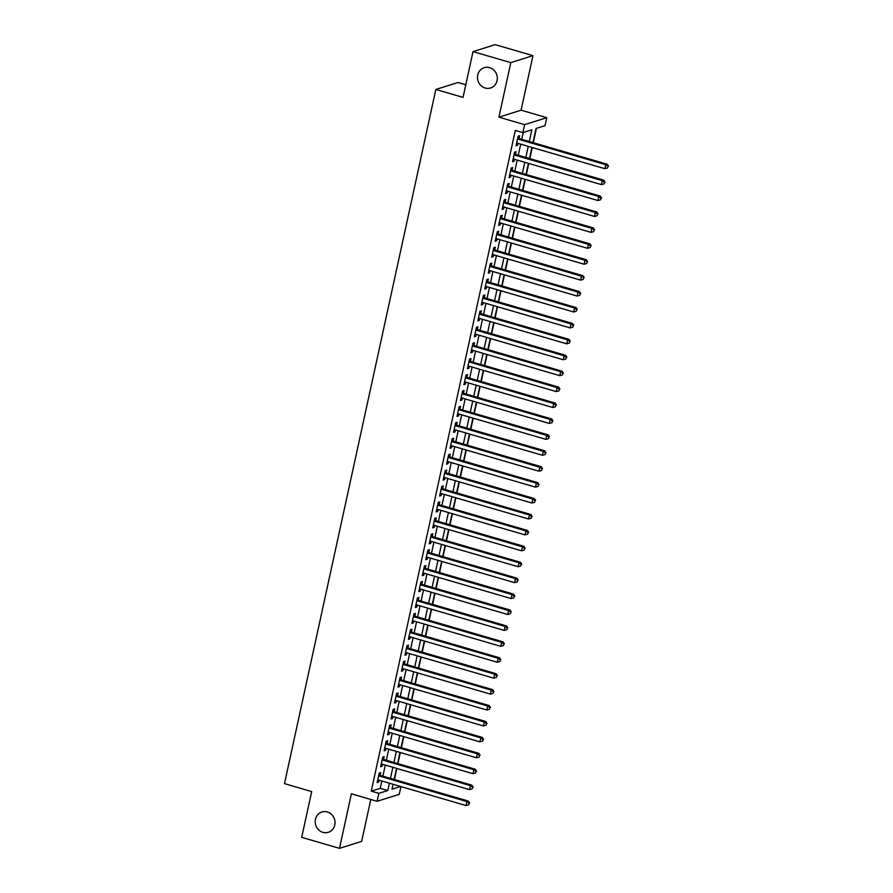 <?xml version="1.0" encoding="UTF-8"?>
<svg xmlns="http://www.w3.org/2000/svg" width="893" height="893" viewBox="0 0 893 893"><rect width="100%" height="100%" fill="white"/><g stroke="black" fill="none" stroke-linecap="round" stroke-linejoin="round"><path stroke-width="1.34" d="M327.329 811.96A10.638 9.856 72.5 0 1 335.02 822.073A10.638 9.856 72.5 0 1 328.3 832.298A10.638 9.856 72.5 0 1 322.886 832.332A10.638 9.856 72.5 0 1 315.196 822.219A10.638 9.856 72.5 0 1 321.915 811.994A10.638 9.856 72.5 0 1 327.329 811.96M489.621 67.634A10.638 9.856 72.5 0 1 497.312 77.758A10.638 9.856 72.5 0 1 490.592 87.983A10.638 9.856 72.5 0 1 485.178 88.016A10.638 9.856 72.5 0 1 477.487 77.903A10.638 9.856 72.5 0 1 484.207 67.678A10.638 9.856 72.5 0 1 489.621 67.634M400.946 786.577L399.249 794.335L377.08 801.311L378.811 793.341L387.808 790.517L389.393 783.217M465.789 84.768L458.009 82.502L435.829 89.467L284.476 783.641L311.69 791.566L301.7 837.344L339.496 848.35L361.665 841.373L370.796 799.481M435.829 89.467L463.043 97.404L473.022 51.627L495.191 44.65L532.976 55.656L510.807 62.633L498.919 117.162L524.615 124.652L546.784 117.675L545.054 125.634L536.057 128.469L532.976 142.601M498.919 117.162L521.088 110.185L532.976 55.656M521.088 110.185L546.784 117.675M394.438 779.544L396.86 768.449M397.91 763.615L400.332 752.531M401.381 747.698L403.803 736.613M404.853 731.78L407.275 720.684M408.324 715.851L410.747 704.767M411.796 699.933L414.218 688.849M415.267 684.016L417.69 672.931M418.739 668.087L421.161 657.002M422.21 652.169L424.633 641.085M425.682 636.251L428.104 625.167M429.153 620.334L431.565 609.238M432.625 604.405L435.036 593.32M436.097 588.487L438.508 577.403M439.568 572.569L441.979 561.474M443.04 556.64L445.451 545.556M446.511 540.723L448.922 529.638M449.983 524.805L452.394 513.709M453.454 508.876L455.865 497.792M456.926 492.958L459.337 481.874M460.397 477.041L462.808 465.945M463.869 461.112L466.28 450.027M467.34 445.194L469.751 434.11M470.812 429.276L473.223 418.181M474.283 413.347L476.695 402.263M477.755 397.43L480.166 386.345M481.227 381.512L483.638 370.416M484.698 365.583L487.109 354.499M488.17 349.665L490.581 338.581M491.641 333.748L494.052 322.663M495.113 317.819L497.524 306.734M498.584 301.901L500.995 290.817M502.056 285.983L504.467 274.899M505.527 270.066L507.938 258.97M508.999 254.137L511.41 243.052M512.47 238.219L514.881 227.135M515.942 222.301L518.353 211.206M519.413 206.372L521.825 195.288M522.885 190.455L525.296 179.37M526.357 174.537L528.768 163.441M529.828 158.608L532.239 147.524M533.3 142.69L536.425 128.346M473.022 51.627L510.807 62.633M380.139 775.37L380.742 772.59L379.246 773.059L377.159 782.614L378.665 782.145L379.079 780.203M383.61 759.452L384.213 756.672L382.717 757.141L380.63 766.696L382.137 766.216L382.55 764.285M387.082 743.534L387.685 740.744L386.189 741.212L384.102 750.767L385.609 750.299L386.022 748.367M390.554 727.605L391.156 724.826L389.661 725.295L387.573 734.85L389.08 734.381L389.493 732.45M394.025 711.688L394.628 708.908L393.132 709.377L391.045 718.932L392.552 718.452L392.965 716.521M397.497 695.77L398.099 692.979L396.604 693.448L394.516 703.003L396.023 702.534L396.436 700.603M400.968 679.852L401.571 677.061L400.075 677.53L397.988 687.085L399.495 686.617L399.908 684.685M404.44 663.923L405.042 661.144L403.547 661.613L401.459 671.168L402.966 670.688L403.379 668.757M407.911 648.005L408.514 645.215L407.018 645.695L404.931 655.239L406.438 654.77L406.851 652.839M411.383 632.088L411.986 629.297L410.49 629.766L408.402 639.321L409.909 638.852L410.322 636.921M414.854 616.159L415.457 613.379L413.961 613.848L411.874 623.403L413.381 622.923L413.794 620.992M418.326 600.241L418.929 597.45L417.433 597.93L415.345 607.474L416.852 607.006L417.265 605.074M421.797 584.323L422.4 581.533L420.904 582.002L418.817 591.557L420.324 591.088L420.737 589.157M425.269 568.394L425.872 565.615L424.376 566.084L422.289 575.639L423.795 575.159L424.208 573.228M428.74 552.477L429.343 549.686L427.847 550.166L425.76 559.71L427.267 559.241L427.68 557.31M432.212 536.559L432.815 533.768L431.319 534.237L429.232 543.792L430.739 543.324L431.152 541.392M435.684 520.63L436.286 517.851L434.791 518.32L432.703 527.875L434.199 527.406L434.623 525.464M439.155 504.712L439.758 501.922L438.262 502.402L436.175 511.946L437.67 511.477L438.095 509.546M442.627 488.795L443.229 486.004L441.734 486.473L439.646 496.028L441.142 495.559L441.566 493.628M446.098 472.866L446.701 470.086L445.205 470.555L443.118 480.11L444.614 479.641L445.038 477.699M449.57 456.948L450.172 454.157L448.677 454.637L446.589 464.181L448.085 463.713L448.509 461.781M453.041 441.03L453.644 438.24L452.148 438.709L450.061 448.264L451.557 447.795L451.981 445.864M456.513 425.101L457.116 422.322L455.62 422.791L453.532 432.346L455.028 431.877L455.452 429.935M459.984 409.184L460.587 406.393L459.091 406.873L457.004 416.428L458.5 415.948L458.924 414.017M463.456 393.266L464.059 390.475L462.563 390.944L460.475 400.499L461.971 400.031L462.395 398.099M466.927 377.337L467.53 374.558L466.034 375.027L463.947 384.582L465.443 384.113L465.867 382.182M470.399 361.419L471.002 358.64L469.506 359.109L467.419 368.664L468.914 368.184L469.338 366.253M473.87 345.502L474.473 342.711L472.977 343.18L470.89 352.735L472.386 352.266L472.81 350.335M477.342 329.584L477.945 326.793L476.449 327.262L474.362 336.817L475.857 336.348L476.282 334.417M480.814 313.655L481.416 310.876L479.921 311.344L477.833 320.9L479.329 320.42L479.753 318.488M484.274 297.737L484.888 294.947L483.392 295.416L481.305 304.971L482.8 304.502L483.225 302.571M487.745 281.82L488.359 279.029L486.864 279.498L484.776 289.053L486.272 288.584L486.696 286.653M491.217 265.891L491.831 263.111L490.335 263.58L488.248 273.135L489.744 272.655L490.168 270.724M494.689 249.973L495.302 247.182L493.807 247.662L491.719 257.206L493.215 256.738L493.639 254.806M498.16 234.055L498.774 231.265L497.278 231.733L495.191 241.289L496.687 240.82L497.111 238.889M501.632 218.126L502.246 215.347L500.75 215.816L498.662 225.371L500.158 224.891L500.582 222.96M505.103 202.209L505.717 199.418L504.221 199.898L502.134 209.442L503.63 208.973L504.054 207.042M508.575 186.291L509.189 183.5L507.693 183.969L505.605 193.524L507.101 193.055L507.525 191.124M512.046 170.362L512.66 167.583L511.164 168.051L509.077 177.607L510.573 177.138L510.997 175.195M515.518 154.444L516.132 151.654L514.636 152.134L512.549 161.678L514.044 161.209L514.468 159.278M529.303 141.529L531.871 129.786L522.874 132.611L515.317 130.411L371.254 791.142L380.251 788.318L381.836 781.007M382.896 776.173L385.307 765.089M386.368 760.256L388.779 749.171M389.839 744.338L392.25 733.242M393.311 728.409L395.722 717.325M396.782 712.491L399.193 701.407M400.254 696.573L402.665 685.478M403.725 680.645L406.136 669.56M407.197 664.727L409.608 653.643M410.668 648.809L413.079 637.725M414.14 632.88L416.551 621.796M417.611 616.963L420.023 605.878M421.083 601.045L423.494 589.96M424.555 585.127L426.966 574.032M428.026 569.198L430.437 558.114M431.498 553.28L433.909 542.196M434.969 537.363L437.38 526.267M438.441 521.434L440.852 510.349M441.901 505.516L444.323 494.432M445.373 489.598L447.795 478.503M448.844 473.67L451.266 462.585M452.316 457.752L454.738 446.667M455.787 441.834L458.209 430.739M459.259 425.905L461.681 414.821M462.73 409.987L465.153 398.903M466.202 394.07L468.624 382.974M469.673 378.141L472.096 367.056M473.145 362.223L475.567 351.139M476.616 346.305L479.039 335.21M480.088 330.377L482.51 319.292M483.559 314.459L485.982 303.374M487.031 298.541L489.453 287.457M490.503 282.612L492.925 271.528M493.974 266.694L496.396 255.61M497.446 250.777L499.868 239.692M500.917 234.859L503.339 223.763M504.389 218.93L506.811 207.846M507.86 203.012L510.283 191.928M511.332 187.095L513.754 175.999M514.803 171.166L517.226 160.081M518.275 155.248L520.697 144.164M521.746 139.33L523.242 132.499M518.989 138.527L519.603 135.736L518.107 136.205L516.02 145.76L517.516 145.291L517.94 143.36M377.08 801.311L351.384 793.821L339.496 848.35M371.254 791.142L378.811 793.341M522.874 132.611L524.615 124.652M393.065 784.288L391.994 789.2L400.622 786.487M531.927 147.434L529.504 158.519M528.455 163.352L526.033 174.436M524.984 179.27L522.561 190.365M521.512 195.199L519.09 206.283M518.04 211.116L515.618 222.201M514.569 227.034L512.147 238.13M511.097 242.963L508.675 254.047M507.626 258.881L505.204 269.965M504.154 274.798L501.732 285.894M500.683 290.727L498.272 301.812M497.211 306.645L494.8 317.729M493.74 322.563L491.329 333.658M490.268 338.492L487.857 349.576M486.797 354.409L484.386 365.494M483.325 370.327L480.914 381.423M479.854 386.256L477.442 397.34M476.382 402.174L473.971 413.258M472.91 418.091L470.499 429.176M469.439 434.02L467.028 445.105M465.967 449.938L463.556 461.022M462.496 465.856L460.085 476.94M459.024 481.774L456.613 492.869M455.553 497.702L453.142 508.787M452.081 513.62L449.67 524.704M448.61 529.538L446.199 540.633M445.138 545.467L442.727 556.551M441.667 561.384L439.256 572.469M438.195 577.302L435.784 588.398M434.724 593.231L432.312 604.315M431.252 609.149L428.841 620.233M427.78 625.067L425.369 636.162M424.309 640.995L421.898 652.08M420.837 656.913L418.426 667.997M417.366 672.831L414.955 683.926M413.894 688.76L411.483 699.844M410.423 704.677L408.012 715.762M406.951 720.595L404.54 731.691M403.48 736.524L401.069 747.608M400.008 752.442L397.597 763.526M396.537 768.36L394.126 779.455M390.453 778.383L392.864 767.288M393.925 762.455L396.336 751.37M397.396 746.537L399.807 735.452M400.868 730.619L403.279 719.524M404.339 714.69L406.75 703.606M407.811 698.772L410.222 687.688M411.282 682.855L413.693 671.759M414.754 666.926L417.165 655.842M418.225 651.008L420.636 639.924M421.697 635.09L424.108 623.995M425.168 619.162L427.58 608.077M428.64 603.244L431.051 592.159M432.112 587.326L434.523 576.242M435.583 571.397L437.994 560.313M439.055 555.479L441.466 544.395M442.526 539.562L444.937 528.477M445.998 523.644L448.409 512.549M449.469 507.715L451.88 496.631M452.941 491.797L455.352 480.713M456.412 475.88L458.823 464.784M459.884 459.951L462.295 448.866M463.344 444.033L465.766 432.949M466.816 428.115L469.238 417.02M470.287 412.186L472.71 401.102M473.759 396.269L476.181 385.184M477.23 380.351L479.653 369.255M480.702 364.422L483.124 353.338M484.173 348.504L486.596 337.42M487.645 332.587L490.067 321.491M491.117 316.658L493.539 305.573M494.588 300.74L497.01 289.656M498.06 284.822L500.482 273.727M501.531 268.893L503.953 257.809M505.003 252.976L507.425 241.891M508.474 237.058L510.896 225.962M511.946 221.129L514.368 210.045M515.417 205.211L517.84 194.127M518.889 189.294L521.311 178.209M522.36 173.365L524.783 162.28M525.832 157.447L528.254 146.363M380.251 788.318L387.808 790.517M516.21 144.912L517.516 145.291M512.738 160.829L514.044 161.209M509.267 176.747L510.573 177.138M505.795 192.676L507.101 193.055M502.324 208.594L503.63 208.973M498.852 224.511L500.158 224.891M495.381 240.44L496.687 240.82M491.909 256.358L493.215 256.738M488.438 272.276L489.744 272.655M484.966 288.193L486.272 288.584M481.494 304.122L482.8 304.502M478.023 320.04L479.329 320.42M474.551 335.958L475.857 336.348M471.08 351.887L472.386 352.266M467.608 367.804L468.914 368.184M464.137 383.722L465.443 384.113M460.665 399.651L461.971 400.031M457.194 415.569L458.5 415.948M453.722 431.486L455.028 431.877M450.251 447.415L451.557 447.795M446.779 463.333L448.085 463.713M443.308 479.251L444.614 479.641M439.836 495.18L441.142 495.559M436.364 511.097L437.67 511.477M432.893 527.015L434.199 527.406M429.421 542.944L430.739 543.324M425.95 558.862L427.267 559.241M422.478 574.779L423.795 575.159M419.007 590.708L420.324 591.088M415.535 606.626L416.852 607.006M412.064 622.544L413.381 622.923M408.592 638.473L409.909 638.852M405.121 654.39L406.438 654.77M401.649 670.308L402.966 670.688M398.178 686.226L399.495 686.617M394.706 702.155L396.023 702.534M391.234 718.072L392.552 718.452M387.763 733.99L389.08 734.381M384.291 749.919L385.609 750.299M380.82 765.837L382.137 766.216M377.348 781.755L378.665 782.145M517.494 138.995L605.767 164.714L604.896 168.688L516.623 142.969M517.683 138.136A1.663 1.54 -107.5 0 0 517.784 138.169L607.262 164.245L605.767 164.714L607.921 166.344L607.575 167.929L607.921 166.344M608.524 166.154L607.262 164.245M604.896 168.688L607.575 167.929M514.022 154.913L602.295 180.632L601.424 184.617L513.151 158.898M514.212 154.054A1.663 1.54 -107.5 0 0 514.312 154.087L603.791 180.163L602.295 180.632L604.449 182.261L604.103 183.846L604.449 182.261M605.052 182.072L603.791 180.163M601.424 184.617L604.103 183.846M510.55 170.842L598.823 196.56L597.953 200.534L509.68 174.816M510.74 169.983A1.663 1.54 -107.5 0 0 510.841 170.016L600.319 196.08L598.823 196.56L600.978 198.179L600.632 199.775L600.978 198.179M601.581 197.989L600.319 196.08M597.953 200.534L600.632 199.775M507.079 186.76L595.352 212.478L594.481 216.452L506.208 190.734M507.269 185.9A1.663 1.54 -107.5 0 0 507.369 185.934L596.848 212.009L595.352 212.478L597.506 214.097L597.16 215.693L597.506 214.097M598.109 213.918L596.848 212.009M594.481 216.452L597.16 215.693M503.607 202.678L591.88 228.396L591.021 232.381L502.737 206.663M503.797 201.818A1.663 1.54 -107.5 0 0 503.898 201.851L593.376 227.927L591.88 228.396L594.035 230.026L593.689 231.611L594.035 230.026M594.638 229.836L593.376 227.927M591.021 232.381L593.689 231.611M500.136 218.595L588.409 244.325L587.549 248.299L499.265 222.58M500.326 217.747A1.663 1.54 -107.5 0 0 500.426 217.78L589.905 243.845L588.409 244.325L590.563 245.943L590.217 247.54L590.563 245.943M591.166 245.754L589.905 243.845M587.549 248.299L590.217 247.54M496.664 234.524L584.937 260.243L584.078 264.216L495.794 238.498M496.854 233.665A1.663 1.54 -107.5 0 0 496.954 233.698L586.433 259.774L584.937 260.243L587.092 261.861L586.746 263.457L587.092 261.861M587.694 261.682L586.433 259.774M584.078 264.216L586.746 263.457M493.193 250.442L581.466 276.16L580.606 280.145L492.322 254.427M493.382 249.582A1.663 1.54 -107.5 0 0 493.483 249.616L582.973 275.691L581.466 276.16L583.62 277.79L583.274 279.375L583.62 277.79M584.223 277.6L582.973 275.691M580.606 280.145L583.274 279.375M489.721 266.36L577.994 292.078L577.135 296.063L488.862 270.345M489.911 265.511A1.663 1.54 -107.5 0 0 490.011 265.545L579.501 291.609L577.994 292.078L580.149 293.708L579.803 295.304L580.149 293.708M580.751 293.518L579.501 291.609M577.135 296.063L579.803 295.304M486.25 282.288L574.523 308.007L573.663 311.981L485.39 286.262M486.439 281.429A1.663 1.54 -107.5 0 0 486.54 281.462L576.03 307.538L574.523 308.007L576.677 309.625L576.331 311.222L576.677 309.625M577.28 309.436L576.03 307.538M573.663 311.981L576.331 311.222M482.778 298.206L571.051 323.925L570.192 327.91L481.919 302.191M482.968 297.347A1.663 1.54 -107.5 0 0 483.068 297.38L572.558 323.456L571.051 323.925L573.206 325.554L572.86 327.139L573.206 325.554M573.808 325.365L572.558 323.456M570.192 327.91L572.86 327.139M479.307 314.124L567.58 339.842L566.72 343.827L478.447 318.109M479.496 313.276A1.663 1.54 -107.5 0 0 479.597 313.309L569.087 339.373L567.58 339.842L569.734 341.472L569.388 343.068L569.734 341.472M570.337 341.282L569.087 339.373M566.72 343.827L569.388 343.068M475.835 330.053L564.108 355.771L563.249 359.745L474.976 334.027M476.025 329.193A1.663 1.54 -107.5 0 0 476.125 329.227L565.615 355.302L564.108 355.771L566.262 357.39L565.916 358.986L566.262 357.39M566.865 357.2L565.615 355.302M563.249 359.745L565.916 358.986M472.364 345.971L560.637 371.689L559.777 375.674L471.504 349.956M472.553 345.111A1.663 1.54 -107.5 0 0 472.654 345.144L562.144 371.22L560.637 371.689L562.791 373.319L562.445 374.904L562.791 373.319M563.394 373.129L562.144 371.22M559.777 375.674L562.445 374.904M468.892 361.888L557.165 387.607L556.306 391.592L468.032 365.873M469.082 361.04A1.663 1.54 -107.5 0 0 469.182 361.073L558.672 387.138L557.165 387.607L559.319 389.236L558.973 390.833L559.319 389.236M559.922 389.047L558.672 387.138M556.306 391.592L558.973 390.833M465.42 377.817L553.693 403.536L552.834 407.509L464.561 381.791M465.61 376.958A1.663 1.54 -107.5 0 0 465.711 376.991L555.2 403.056L553.693 403.536L555.848 405.154L555.502 406.75L555.848 405.154M556.451 404.964L555.2 403.056M552.834 407.509L555.502 406.75M461.949 393.735L550.222 419.453L549.362 423.438L461.089 397.72M462.139 392.875A1.663 1.54 -107.5 0 0 462.239 392.909L551.729 418.984L550.222 419.453L552.376 421.083L552.03 422.668L552.376 421.083M552.979 420.893L551.729 418.984M549.362 423.438L552.03 422.668M458.477 409.653L546.75 435.371L545.891 439.356L457.618 413.638M458.667 408.804A1.663 1.54 -107.5 0 0 458.768 408.838L548.257 434.902L546.75 435.371L548.905 437.001L548.559 438.597L548.905 437.001M549.508 436.811L548.257 434.902M545.891 439.356L548.559 438.597M455.006 425.581L543.279 451.3L542.419 455.274L454.146 429.555M455.196 424.722A1.663 1.54 -107.5 0 0 455.296 424.755L544.786 450.82L543.279 451.3L545.433 452.918L545.087 454.515L545.433 452.918M546.036 452.729L544.786 450.82M542.419 455.274L545.087 454.515M451.534 441.499L539.807 467.218L538.948 471.203L450.675 445.484M451.724 440.64A1.663 1.54 -107.5 0 0 451.825 440.673L541.314 466.749L539.807 467.218L541.962 468.847L541.616 470.432L541.962 468.847M542.564 468.658L541.314 466.749M538.948 471.203L541.616 470.432M448.063 457.417L536.336 483.135L535.476 487.12L447.203 461.402M448.253 456.557A1.663 1.54 -107.5 0 0 448.353 456.591L537.843 482.666L536.336 483.135L538.49 484.765L538.144 486.361L538.49 484.765M539.093 484.575L537.843 482.666M535.476 487.12L538.144 486.361M444.591 473.346L532.864 499.064L532.005 503.038L443.732 477.32M444.781 472.486A1.663 1.54 -107.5 0 0 444.881 472.52L534.371 498.584L532.864 499.064L535.019 500.683L534.673 502.279L535.019 500.683M535.621 500.493L534.371 498.584M532.005 503.038L534.673 502.279M441.12 489.264L529.393 514.982L528.533 518.967L440.26 493.237M441.309 488.404A1.663 1.54 -107.5 0 0 441.41 488.438L530.9 514.513L529.393 514.982L531.547 516.612L531.201 518.197L531.547 516.612M532.15 516.422L530.9 514.513M528.533 518.967L531.201 518.197M437.648 505.181L525.921 530.9L525.062 534.885L436.789 509.166M437.838 504.322A1.663 1.54 -107.5 0 0 437.938 504.355L527.428 530.431L525.921 530.9L528.076 532.529L527.73 534.114L528.076 532.529M528.678 532.34L527.428 530.431M525.062 534.885L527.73 534.114M434.177 521.11L522.45 546.829L521.59 550.802L433.317 525.084M434.366 520.251A1.663 1.54 -107.5 0 0 434.467 520.284L523.957 546.349L522.45 546.829L524.604 548.447L524.258 550.043L524.604 548.447M525.207 548.257L523.957 546.349M521.59 550.802L524.258 550.043M430.705 537.028L518.989 562.746L518.119 566.72L429.846 541.002M430.895 536.168A1.663 1.54 -107.5 0 0 430.995 536.202L520.485 562.277L518.989 562.746L521.132 564.365L520.786 565.961L521.132 564.365M521.735 564.186L520.485 562.277M518.119 566.72L520.786 565.961M427.234 552.946L515.518 578.664L514.647 582.649L426.374 556.931M427.423 552.086A1.663 1.54 -107.5 0 0 427.524 552.12L517.014 578.195L515.518 578.664L517.661 580.294L517.315 581.879L517.661 580.294M518.264 580.104L517.014 578.195M514.647 582.649L517.315 581.879M423.762 568.874L512.046 594.593L511.176 598.567L422.902 572.848M423.952 568.015A1.663 1.54 -107.5 0 0 424.052 568.048L513.542 594.113L512.046 594.593L514.201 596.211L513.843 597.808L514.201 596.211M514.792 596.022L513.542 594.113M511.176 598.567L513.843 597.808M420.302 584.792L508.575 610.511L507.704 614.484L419.431 588.766M420.48 583.933A1.663 1.54 -107.5 0 0 420.581 583.966L510.07 610.042L508.575 610.511L510.729 612.129L510.372 613.725L510.729 612.129M511.321 611.951L510.07 610.042M507.704 614.484L510.372 613.725M416.83 600.71L505.103 626.428L504.232 630.413L415.959 604.695M417.009 599.85A1.663 1.54 -107.5 0 0 417.109 599.884L506.599 625.96L505.103 626.428L507.257 628.058L506.9 629.643L507.257 628.058M507.849 627.868L506.599 625.96M504.232 630.413L506.9 629.643M413.359 616.628L501.632 642.346L500.761 646.331L412.488 620.613M413.537 615.779A1.663 1.54 -107.5 0 0 413.638 615.813L503.127 641.877L501.632 642.346L503.786 643.976L503.429 645.572L503.786 643.976M504.378 643.786L503.127 641.877M500.761 646.331L503.429 645.572M409.887 632.557L498.16 658.275L497.289 662.249L409.016 636.53M410.066 631.697A1.663 1.54 -107.5 0 0 410.166 631.731L499.656 657.806L498.16 658.275L500.314 659.894L499.957 661.49L500.314 659.894M500.906 659.715L499.656 657.806M497.289 662.249L499.957 661.49M406.415 648.474L494.689 674.193L493.818 678.178L405.545 652.459M406.594 647.615A1.663 1.54 -107.5 0 0 406.695 647.648L496.184 673.724L494.689 674.193L496.843 675.822L496.486 677.407L496.843 675.822M497.434 675.633L496.184 673.724M493.818 678.178L496.486 677.407M402.944 664.392L491.217 690.11L490.346 694.095L402.073 668.377M403.123 663.544A1.663 1.54 -107.5 0 0 403.223 663.577L492.713 689.642L491.217 690.11L493.371 691.74L493.014 693.336L493.371 691.74M493.963 691.55L492.713 689.642M490.346 694.095L493.014 693.336M399.472 680.321L487.745 706.039L486.875 710.013L398.602 684.295M399.651 679.461A1.663 1.54 -107.5 0 0 399.751 679.495L489.241 705.57L487.745 706.039L489.9 707.658L489.543 709.254L489.9 707.658M490.491 707.468L489.241 705.57M486.875 710.013L489.543 709.254M396.001 696.239L484.274 721.957L483.403 725.942L395.13 700.224M396.179 695.379A1.663 1.54 -107.5 0 0 396.28 695.413L485.77 721.488L484.274 721.957L486.428 723.587L486.082 725.172L486.428 723.587M487.02 723.397L485.77 721.488M483.403 725.942L486.082 725.172M392.529 712.156L480.802 737.875L479.932 741.86L391.659 716.141M392.708 711.308A1.663 1.54 -107.5 0 0 392.808 711.341L482.298 737.406L480.802 737.875L482.957 739.504L482.611 741.101L482.957 739.504M483.548 739.315L482.298 737.406M479.932 741.86L482.611 741.101M389.058 728.085L477.331 753.804L476.46 757.777L388.187 732.059M389.236 727.226A1.663 1.54 -107.5 0 0 389.337 727.259L478.827 753.324L477.331 753.804L479.485 755.422L479.139 757.018L479.485 755.422M480.077 755.232L478.827 753.324M476.46 757.777L479.139 757.018M385.586 744.003L473.859 769.721L472.989 773.706L384.716 747.988M385.765 743.143A1.663 1.54 -107.5 0 0 385.876 743.177L475.355 769.253L473.859 769.721L476.014 771.351L475.668 772.936L476.014 771.351M476.605 771.161L475.355 769.253M472.989 773.706L475.668 772.936M382.115 759.921L470.388 785.639L469.517 789.624L381.244 763.906M382.293 759.072A1.663 1.54 -107.5 0 0 382.405 759.106L471.884 785.17L470.388 785.639L472.542 787.269L472.196 788.865L472.542 787.269M473.134 787.079L471.884 785.17M469.517 789.624L472.196 788.865M378.643 775.85L466.916 801.568L466.046 805.542L377.772 779.823M378.822 774.99A1.663 1.54 -107.5 0 0 378.933 775.024L468.412 801.088L466.916 801.568L469.071 803.187L468.725 804.783L469.071 803.187M469.662 802.997L468.412 801.088M466.046 805.542L468.725 804.783"/></g></svg>
